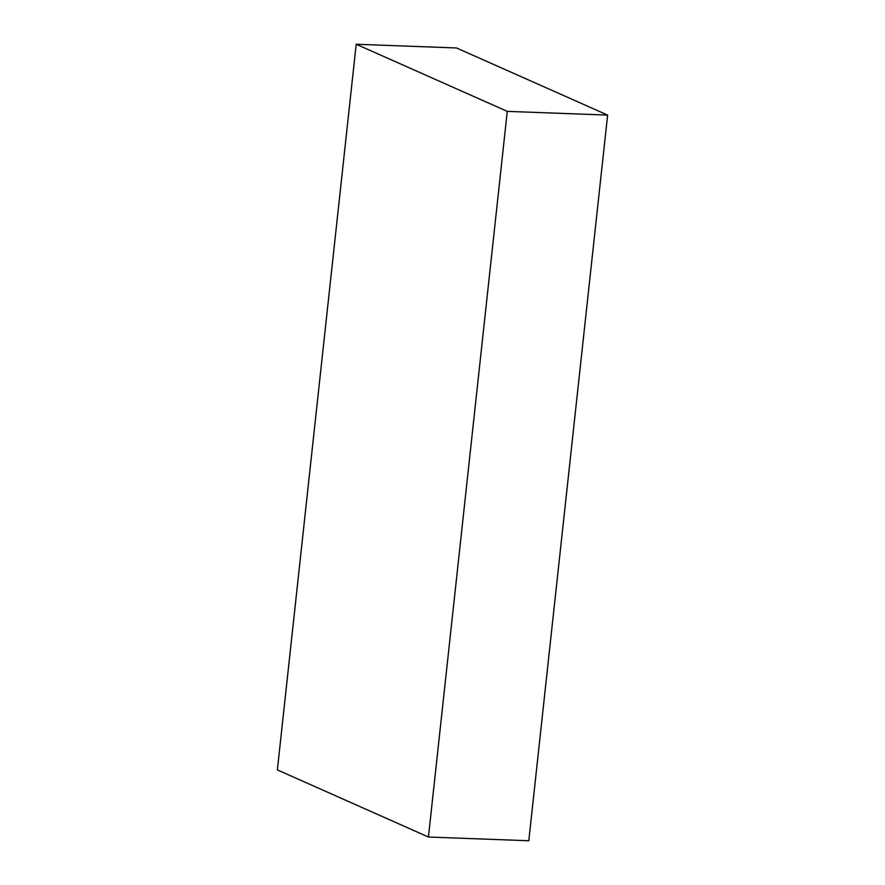 <?xml version="1.0" encoding="UTF-8"?>
<svg xmlns="http://www.w3.org/2000/svg" width="885" height="885" viewBox="0 0 885 885"><rect width="100%" height="100%" fill="white"/><g stroke="black" fill="none" stroke-linecap="round" stroke-linejoin="round"><path stroke-width="1.33" d="M507.271 111.366L607.63 115.094L456.56 47.978L356.201 44.25L277.37 769.906L428.44 837.022L507.271 111.366L356.201 44.25M607.63 115.094L528.799 840.75L428.44 837.022"/></g></svg>
